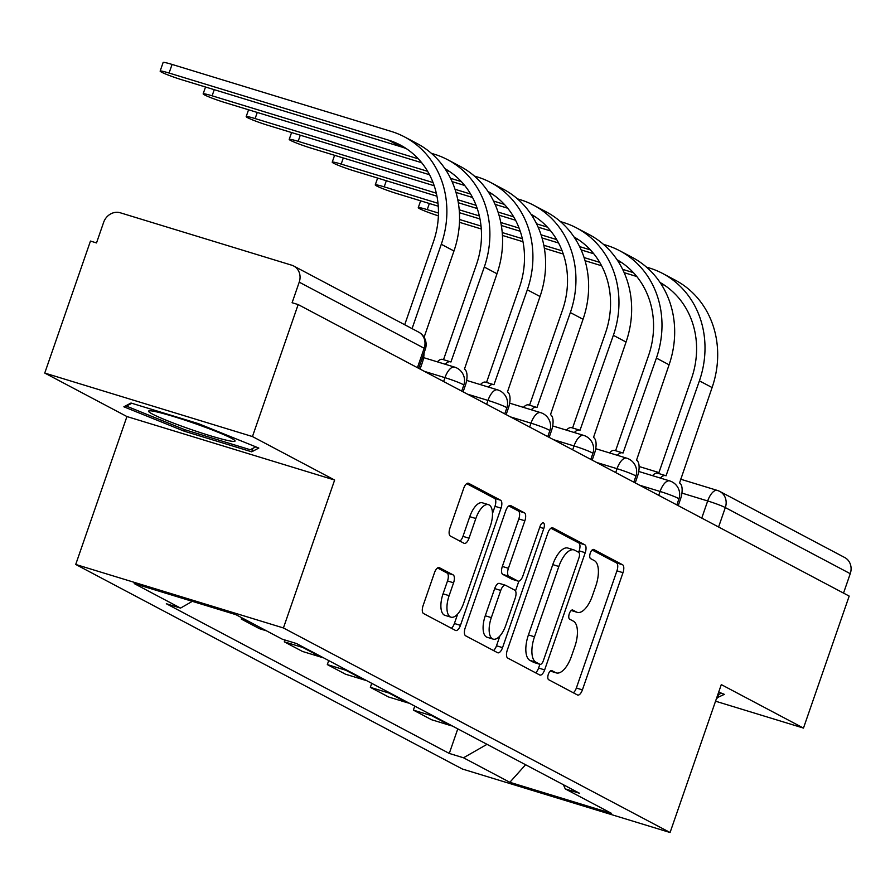 <?xml version="1.0" encoding="UTF-8"?>
<svg xmlns="http://www.w3.org/2000/svg" width="895" height="895" viewBox="0 0 895 895"><rect width="100%" height="100%" fill="white"/><g stroke="black" fill="none" stroke-linecap="round" stroke-linejoin="round"><path stroke-width="1.34" d="M548.366 674.181A4.833 2.114 107 0 0 548.68 679.73L577.443 694.956A6.914 3.021 107 0 0 577.678 695.046A6.914 3.021 107 0 0 582.41 689.877L622.987 572.688A6.914 3.021 107 0 0 622.54 564.745L593.777 549.519A4.833 2.114 107 0 0 593.609 549.452A4.833 2.114 107 0 0 590.297 553.076A4.833 2.114 107 0 0 590.622 558.637L594.336 560.606A22.107 9.655 107 0 1 595.79 586.024L592.412 595.79A22.107 9.655 107 0 1 577.275 612.348A22.107 9.655 107 0 1 576.525 612.046L572.811 610.077A4.833 2.114 107 0 0 572.643 610.01A4.833 2.114 107 0 0 569.332 613.623A4.833 2.114 107 0 0 569.656 619.183L573.371 621.152A22.107 9.655 107 0 1 574.825 646.57L571.435 656.337A22.107 9.655 107 0 1 556.31 672.906A22.107 9.655 107 0 1 555.56 672.592L551.846 670.624A4.833 2.114 107 0 0 551.678 670.556A4.833 2.114 107 0 0 548.366 674.181M439.445 567.631A6.914 3.021 107 0 0 439.21 567.542A6.914 3.021 107 0 0 434.489 572.711L423.1 605.591A6.914 3.021 107 0 0 423.548 613.534L455.499 630.438A6.914 3.021 107 0 0 455.734 630.528A6.914 3.021 107 0 0 460.455 625.359L501.032 508.159A6.914 3.021 107 0 0 500.585 500.227L468.644 483.322A6.914 3.021 107 0 0 468.409 483.222A6.914 3.021 107 0 0 463.677 488.401L449.928 528.117A6.914 3.021 107 0 0 450.375 536.06L464.046 543.287A6.914 3.021 107 0 0 464.281 543.388A6.914 3.021 107 0 0 469.014 538.208L475.827 518.518A18.482 8.077 107 0 1 488.48 504.668A18.482 8.077 107 0 1 490.315 526.182L463.599 603.331A18.482 8.077 107 0 1 450.957 617.17A18.482 8.077 107 0 1 449.122 595.667L453.575 582.813A6.914 3.021 107 0 0 453.116 574.87L438.964 567.486M283.424 627.954L334.64 480.044L252.457 436.559L298.158 304.568L849.187 596.092L803.475 728.082L721.292 684.608L670.075 832.518L283.424 627.954L75.717 564.454L462.368 769.018L670.075 832.518M507.286 650.128A6.914 3.021 107 0 0 507.745 658.071L539.685 674.975A6.914 3.021 107 0 0 539.92 675.065A6.914 3.021 107 0 0 544.641 669.896L585.229 552.707A6.914 3.021 107 0 0 584.771 544.764L552.83 527.86A6.914 3.021 107 0 0 552.595 527.77A6.914 3.021 107 0 0 547.874 532.939L507.286 650.128M497.586 652.701L465.646 635.808A6.914 3.021 107 0 1 465.199 627.865L505.776 510.676A6.914 3.021 107 0 1 510.497 505.496A6.914 3.021 107 0 1 510.732 505.597L524.403 512.824A6.914 3.021 107 0 1 524.862 520.767L508.405 568.291A6.914 3.021 107 0 0 508.852 576.235L517.925 581.034A6.914 3.021 107 0 0 518.16 581.135A6.914 3.021 107 0 0 522.881 575.955L540.021 526.473A4.833 2.114 107 0 1 543.332 522.859A4.833 2.114 107 0 1 543.813 528.486L502.554 647.622A6.914 3.021 107 0 1 497.821 652.802A6.914 3.021 107 0 1 497.586 652.701M252.457 436.559L44.75 373.058L90.462 241.068L96.515 242.925L103.63 222.363A14.074 12.619 -62.1 0 1 120.333 212.797L291.703 265.188A14.074 12.619 -62.1 0 1 293.694 266.005L418.625 332.101A14.074 12.619 117.9 0 1 424.163 348.256L299.221 282.16A14.074 12.619 -62.1 0 0 293.694 266.005M44.75 373.058L126.933 416.544L75.717 564.454M298.158 304.568L292.106 302.723L299.221 282.16M680.39 479.127L717.32 490.415A14.074 6.153 107 0 1 717.801 490.617A14.074 12.619 117.9 0 1 719.793 491.433L844.723 557.529A14.074 12.619 117.9 0 1 850.25 573.684L725.319 507.577A14.074 1.063 -160.9 0 0 707.688 500.965L681.923 493.089M843.526 593.094L850.25 573.684M715.541 701.199L803.475 728.082M434.142 716.347A32.377 29.02 117.9 0 1 431.849 715.754L450.051 725.386A32.377 29.02 -62.1 0 0 452.344 725.979M450.051 725.386L431.58 719.737L413.378 710.115L414.765 706.099M431.849 715.754L413.378 710.115M371.738 683.332L370.351 687.349L388.553 696.981L407.024 702.631A32.377 29.02 -62.1 0 0 409.317 703.213M391.115 693.591A32.377 29.02 117.9 0 1 388.822 692.999L370.351 687.349M328.722 660.577L327.324 664.593L345.526 674.215L363.996 679.864A32.377 29.02 -62.1 0 0 366.29 680.457M348.088 670.825A32.377 29.02 117.9 0 1 345.794 670.232L327.324 664.593M284.934 640.003L284.308 641.827L302.51 651.459L320.981 657.109A32.377 29.02 -62.1 0 0 323.274 657.691M305.072 648.058A32.377 29.02 117.9 0 1 302.778 647.477L284.308 641.827M241.739 617.74L241.281 619.06L259.483 628.693L266.52 630.841M248.318 621.219L241.281 619.06M563.403 784.736L565.237 788.887L611.576 813.398L509.837 782.297L463.509 757.785L487.014 744.327M192.335 601.339L180.555 608.085L166.325 603.733L449.279 753.433L463.509 757.785M180.555 608.085L134.216 583.574L235.944 614.675L282.283 639.187L296.514 643.539L579.468 793.238L565.237 788.887M716.671 697.943L724.357 694.352L718.707 692.07M334.64 480.044L126.933 416.544M130.994 403.03L123.868 406.8L184.225 431.189L251.696 451.818L258.823 448.059L198.477 423.659L130.994 403.03M457.792 728.866L449.279 753.433M509.837 782.297L525.589 764.733M718.428 694.643L717.231 698.111M252.905 448.35L251.696 451.818M184.75 429.689L184.225 431.189M550.246 671.049A22.107 9.655 107 0 0 550.257 671.049L556.31 672.906M571.211 610.502A22.107 9.655 107 0 0 571.223 610.502L577.275 612.348M573.315 692.764A6.914 3.021 107 0 0 576.358 688.02L616.935 570.831A6.914 3.021 107 0 0 616.487 562.888L592.121 550M578.662 552.316L579.166 550.85A6.914 3.021 107 0 0 578.718 542.907L550.906 528.195M535.557 672.794A6.914 3.021 107 0 0 538.589 668.039L539.886 664.303M539.864 664.28A4.833 2.114 107 0 0 540.032 664.347A4.833 2.114 107 0 0 543.332 660.734L578.953 557.865A4.833 2.114 107 0 0 578.64 552.304L574.713 550.224A22.107 9.655 107 0 0 573.963 549.91A22.107 9.655 107 0 0 558.838 566.479L534.494 636.793A22.107 9.655 107 0 0 535.937 662.21L539.864 664.28L533.812 662.434A4.833 2.114 107 0 0 533.968 662.501A4.833 2.114 107 0 0 534.147 662.535M573.963 549.91L567.911 548.064A22.107 9.655 107 0 0 552.786 564.622L558.838 566.479M533.812 662.434L529.885 660.353A22.107 9.655 107 0 1 528.43 634.935L552.786 564.622M508.807 505.921L518.35 510.978L524.403 512.824M512.354 579.333A6.914 3.021 107 0 1 512.097 579.278A6.914 3.021 107 0 1 511.862 579.188L502.8 574.389A6.914 3.021 107 0 1 502.341 566.445L518.809 518.921A6.914 3.021 107 0 0 518.35 510.978M518.865 581.157L515.498 590.913M499.891 635.965L496.501 645.776L502.554 647.622M491.321 617.617A18.482 8.077 107 0 0 493.156 639.119A18.482 8.077 107 0 0 505.809 625.269L515.218 598.095A6.914 3.021 107 0 0 514.77 590.152L505.697 585.352A6.914 3.021 107 0 0 505.462 585.252A6.914 3.021 107 0 0 500.741 590.431L491.321 617.617L485.269 615.76A18.482 8.077 107 0 0 487.104 637.262L493.156 639.119M505.216 585.207L499.645 583.495A6.914 3.021 107 0 0 499.41 583.406A6.914 3.021 107 0 0 494.678 588.574L500.741 590.431M485.269 615.76L494.678 588.574M493.458 650.52A6.914 3.021 107 0 0 496.501 645.776M450.957 617.17L444.893 615.324A18.482 8.077 107 0 1 443.059 593.821L447.511 580.956A6.914 3.021 107 0 0 447.064 573.013L437.521 567.967M488.48 504.668L482.416 502.822A18.482 8.077 107 0 0 469.774 516.661L475.827 518.518M459.918 541.106A6.914 3.021 107 0 0 462.961 536.362L469.774 516.661M492.485 513.506L494.98 506.313A6.914 3.021 107 0 0 494.532 498.37L466.709 483.658M451.371 628.245A6.914 3.021 107 0 0 454.403 623.502L457.681 614.015M429.354 203.489L427.228 209.62A16.188 1.219 -160.9 0 0 418.267 207.674A16.188 1.219 -160.9 0 0 438.382 215.852M678.231 505.641L680.48 499.142A14.074 6.153 107 0 0 679.551 482.964L712.096 387.557A93.617 83.917 -62.1 0 0 675.345 280.191L662.658 273.478A93.617 83.917 -62.1 0 0 649.423 268.008L646.458 267.102M652.511 475.67A14.074 6.153 -73 0 1 657.691 473.209L665.567 475.614A14.074 6.153 107 0 0 660.387 478.075M660.062 282.484A84.466 75.717 117.9 0 1 691.544 378.44L658.63 473.489M665.567 475.614A14.074 6.153 107 0 1 666.037 475.816L699.409 380.845A93.617 83.917 -62.1 0 0 662.658 273.478M427.228 209.62L438.449 213.044M459.549 219.499L481.018 226.066M502.218 232.543L522.344 238.696M543.813 245.264L562.127 250.857M584.077 257.57L599.695 262.347M622.618 269.35L633.425 272.651M459.471 222.307L481.275 228.975M502.431 235.441L522.993 241.728M544.361 248.262L563.268 254.046M585.05 260.702L601.597 265.759M624.162 272.651L636.77 276.51M661.036 283.961A84.466 75.717 117.9 0 1 664.549 285.259M721.314 693.122L717.678 695.046M227.017 440.329A45.757 3.446 -160.9 0 0 234.826 440.519A45.757 3.446 -160.9 0 0 202.818 426.367A45.757 3.446 -160.9 0 0 156.603 411.868A45.757 3.446 -160.9 0 0 149.096 410.827A45.757 3.446 -160.9 0 0 175.42 423.838A45.757 3.446 -160.9 0 0 227.017 440.329M126.71 405.301L126.43 406.117L131.8 403.276M255.791 446.829L250.287 449.737L184.907 429.745L126.43 406.117M386.327 180.734L384.201 186.854A16.188 1.219 -160.9 0 0 375.251 184.918A16.188 1.219 -160.9 0 0 396.888 193.566L438.248 206.208M635.204 482.886L637.453 476.386A14.074 6.153 107 0 0 636.535 460.198L669.08 364.802A93.617 83.917 -62.1 0 0 632.317 257.424L619.631 250.712A93.617 83.917 -62.1 0 0 606.396 245.252L603.431 244.346M609.495 452.904A14.074 6.153 -73 0 1 614.664 450.442L622.54 452.848A14.074 6.153 107 0 0 617.36 455.309M617.035 259.718A84.466 75.717 117.9 0 1 648.517 355.684L615.603 450.733M622.54 452.848A14.074 6.153 107 0 1 623.021 453.049L656.393 358.089A93.617 83.917 -62.1 0 0 619.631 250.712M384.201 186.854L437.991 203.299M459.202 209.788L479.328 215.941M500.786 222.497L519.1 228.091M541.061 234.803L556.668 239.58M579.591 246.595L590.398 249.895M459.403 212.686L479.966 218.962M501.334 225.495L520.252 231.279M542.023 237.936L558.569 242.992M581.135 249.895L593.743 253.744M618.009 261.195A84.466 75.717 117.9 0 1 621.522 262.492M343.3 157.967L341.185 164.098A16.188 1.219 -160.9 0 0 332.224 162.152A16.188 1.219 -160.9 0 0 353.872 170.811L436.95 196.206M592.177 460.119L594.437 453.62A14.074 6.153 107 0 0 593.508 437.442L626.053 342.035A93.617 83.917 -62.1 0 0 589.302 234.658L576.615 227.945A93.617 83.917 -62.1 0 0 563.38 222.486L560.415 221.58M566.468 430.137A14.074 6.153 -73 0 1 571.648 427.687L579.512 430.092A14.074 6.153 107 0 0 574.344 432.553M574.019 236.962A84.466 75.717 117.9 0 1 605.501 332.918L572.587 427.967M579.512 430.092A14.074 6.153 107 0 1 579.994 430.294L613.366 335.323A93.617 83.917 -62.1 0 0 576.615 227.945M341.185 164.098L436.301 193.175M457.759 199.73L476.073 205.335M498.034 212.048L513.652 216.825M536.575 223.828L547.371 227.129M458.307 202.74L477.225 208.524M498.996 215.18L515.554 220.237M538.108 227.129L550.716 230.988M574.993 238.439A84.466 75.717 117.9 0 1 578.494 239.737M300.284 135.201L298.158 141.332A16.188 1.219 -160.9 0 0 289.208 139.396A16.188 1.219 -160.9 0 0 310.845 148.044L434.198 185.757M549.161 437.364L551.409 430.864A14.074 6.153 107 0 0 550.481 414.676L583.037 319.28A93.617 83.917 -62.1 0 0 546.274 211.902L533.588 205.19A93.617 83.917 -62.1 0 0 520.353 199.73L517.388 198.824M523.452 407.382A14.074 6.153 -73 0 1 528.621 404.92L536.497 407.326A14.074 6.153 107 0 0 531.317 409.787M530.992 214.196A84.466 75.717 117.9 0 1 562.474 310.162L529.56 405.211M536.497 407.326A14.074 6.153 107 0 1 536.978 407.527L570.35 312.568A93.617 83.917 -62.1 0 0 533.588 205.19M298.158 141.332L433.057 182.569M455.007 189.281L470.625 194.058M493.548 201.062L504.355 204.373M455.98 192.414L472.526 197.471M495.092 204.373L507.7 208.222M531.966 215.673A84.466 75.717 117.9 0 1 535.478 216.97M257.257 112.446L255.131 118.576A16.188 1.219 -160.9 0 0 246.181 116.63A16.188 1.219 -160.9 0 0 267.818 125.278L429.499 174.715M506.134 414.598L508.382 408.098A14.074 6.153 107 0 0 507.465 391.92L540.009 296.514A93.617 83.917 -62.1 0 0 503.247 189.136L490.561 182.423A93.617 83.917 -62.1 0 0 477.337 176.964L474.361 176.058M480.425 384.615A14.074 6.153 -73 0 1 485.605 382.165L493.469 384.57A14.074 6.153 107 0 0 488.301 387.02M487.965 191.44A84.466 75.717 117.9 0 1 519.447 287.396L486.533 382.445M493.469 384.57A14.074 6.153 107 0 1 493.95 384.76L527.323 289.801A93.617 83.917 -62.1 0 0 490.561 182.423M255.131 118.576L427.609 171.303M450.532 178.306L461.328 181.607M452.064 181.607L464.673 185.466M488.938 192.917A84.466 75.717 117.9 0 1 492.451 194.204M214.241 89.679L212.115 95.81A16.188 1.219 -160.9 0 0 203.154 93.863A16.188 1.219 -160.9 0 0 224.802 102.522L421.646 162.7M463.107 391.842L465.366 385.342A14.074 6.153 107 0 0 464.438 369.154L496.982 273.758A93.617 83.917 -62.1 0 0 460.231 166.38L447.545 159.668A93.617 83.917 -62.1 0 0 434.31 154.208L431.345 153.291M437.398 361.86A14.074 6.153 -73 0 1 442.577 359.398L450.453 361.804A14.074 6.153 107 0 0 445.274 364.265M444.949 168.674A84.466 75.717 117.9 0 1 476.431 264.64L443.517 359.689M450.453 361.804A14.074 6.153 107 0 1 450.923 362.005L484.296 267.046A93.617 83.917 -62.1 0 0 447.545 159.668M212.115 95.81L418.301 158.851M445.923 170.151A84.466 75.717 117.9 0 1 449.424 171.448M160.138 71.108L163.125 62.482A16.188 1.219 19.1 0 1 172.075 64.429L169.088 73.043A16.188 1.219 -160.9 0 0 160.138 71.108A16.188 1.219 -160.9 0 0 181.774 79.756L400.982 146.78A84.466 75.717 117.9 0 1 406.408 148.682M169.088 73.043L388.296 140.067A84.466 75.717 117.9 0 1 400.244 144.99A84.466 75.717 117.9 0 1 433.404 241.874L404.708 324.74M420.091 369.076L422.339 362.576A14.074 6.153 107 0 0 423.995 353.055M424.096 337.258L453.966 250.992A93.617 83.917 -62.1 0 0 417.204 143.614L404.518 136.901A93.617 83.917 -62.1 0 0 391.283 131.442L172.075 64.429M412.069 328.633L441.28 244.279A93.617 83.917 -62.1 0 0 404.518 136.901M701.758 518.093L707.688 500.965A14.074 6.153 107 0 1 717.32 490.415A14.074 14.074 0 0 1 719.793 491.433A14.074 12.619 117.9 0 1 725.319 507.577L718.596 526.998M302.778 647.477L320.981 657.109M345.794 670.232L363.996 679.864M388.822 692.999L407.024 702.631M443.618 381.527L444.96 377.656L424.476 371.391M486.645 404.283L487.988 400.423L467.492 394.158M529.672 427.049L531.003 423.178L510.519 416.913M572.688 449.805L574.031 445.945L553.546 439.68M615.715 472.571L617.047 468.7L596.562 462.446M658.731 495.338L660.074 491.467L639.589 485.202M676.844 504.914L678.891 498.996A14.074 1.063 -160.9 0 0 660.074 491.467A14.074 6.153 -73 0 1 669.706 480.917A14.074 6.153 -73 0 1 670.187 481.118M633.817 482.148L635.875 476.229A14.074 1.063 -160.9 0 0 617.047 468.7A14.074 6.153 -73 0 1 626.679 458.162A14.074 6.153 -73 0 1 627.16 458.352M590.801 459.392L592.848 453.463A14.074 1.063 -160.9 0 0 574.031 445.945A14.074 6.153 -73 0 1 583.663 435.395A14.074 6.153 -73 0 1 584.133 435.596M547.774 436.626L549.821 430.708A14.074 1.063 -160.9 0 0 531.003 423.178A14.074 6.153 -73 0 1 540.636 412.64A14.074 6.153 -73 0 1 541.117 412.83M504.746 413.87L506.805 407.941A14.074 1.063 -160.9 0 0 487.988 400.423A14.074 6.153 -73 0 1 497.62 389.873A14.074 6.153 -73 0 1 498.09 390.075M461.731 391.104L463.778 385.186A14.074 1.063 -160.9 0 0 444.96 377.656A14.074 6.153 -73 0 1 454.593 367.118A14.074 6.153 -73 0 1 455.074 367.308M417.428 367.666L424.163 348.256A14.074 1.063 -160.9 0 1 425.349 349.151A14.074 14.074 0 0 0 418.625 332.101M550.324 670.981L555.56 672.592M571.29 610.435L576.525 612.046M616.487 562.888L622.54 564.745M616.935 570.831L622.987 572.688M576.358 688.02L582.41 689.877M578.718 542.907L584.771 544.764M579.166 550.85L585.229 552.707M538.589 668.039L544.641 669.896M528.43 634.935L534.494 636.793M529.885 660.353L535.937 662.21M518.809 518.921L524.862 520.767M502.341 566.445L508.405 568.291M502.8 574.389L508.852 576.235M511.862 579.188L517.925 581.034M539.752 527.244L543.813 528.486M447.064 573.013L453.116 574.87M447.511 580.956L453.575 582.813M443.059 593.821L449.122 595.667M462.961 536.362L469.014 538.208M494.532 498.37L500.585 500.227M494.98 506.313L501.032 508.159M454.403 623.502L460.455 625.359M699.409 380.845L712.096 387.557M656.393 358.089L669.08 364.802M613.366 335.323L626.053 342.035M570.35 312.568L583.037 319.28M527.323 289.801L540.009 296.514M484.296 267.046L496.982 273.758M441.28 244.279L453.966 250.992M388.296 140.067L400.982 146.78M678.891 498.996A14.074 14.074 0 0 0 669.706 480.917L638.728 471.452M635.875 476.229A14.074 14.074 0 0 0 626.679 458.162L595.712 448.686M592.848 453.463A14.074 14.074 0 0 0 583.663 435.395L552.685 425.93M549.821 430.708A14.074 14.074 0 0 0 540.636 412.64L509.658 403.164M506.805 407.941A14.074 14.074 0 0 0 497.62 389.873L466.642 380.409M463.778 385.186A14.074 14.074 0 0 0 454.593 367.118L423.615 357.642M418.703 368.348L425.349 349.151M639.108 466.508L658.944 472.571M533.968 662.501L540.032 664.347M512.097 579.278L518.16 581.135M499.41 583.406L505.462 585.252M420.639 200.827L418.267 207.674M377.623 178.071L375.251 184.918M334.596 155.305L332.224 162.152M291.58 132.549L289.208 139.396M248.553 109.783L246.181 116.63M205.526 87.016L203.154 93.863"/></g></svg>

